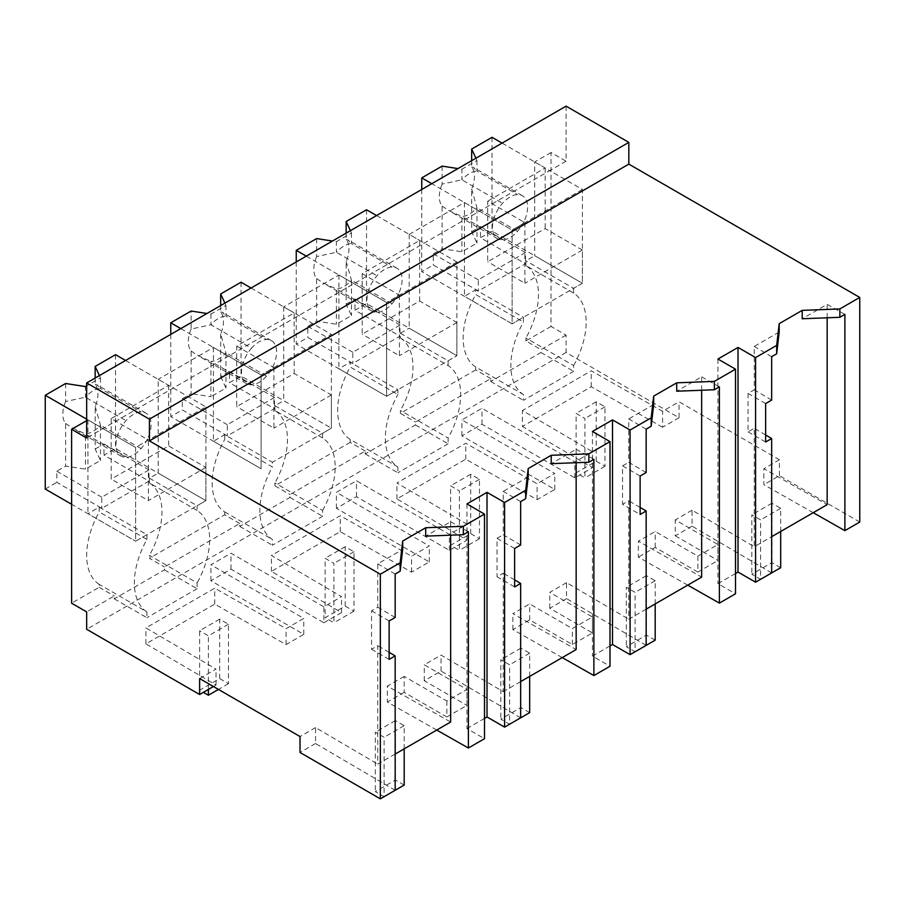 <?xml version="1.0" encoding="UTF-8"?>
<svg xmlns="http://www.w3.org/2000/svg" width="905" height="905" viewBox="0 0 905 905"><rect width="100%" height="100%" fill="white"/><g stroke="black" fill="none" stroke-linecap="round" stroke-linejoin="round"><path stroke-width="0.68" stroke-dasharray="4.53 3.39" d="M844.885 314.408L827.159 304.352L802.215 318.752M813.233 512.694L763.854 484.673L763.854 468.733L827.159 504.651M827.159 317.802L827.159 304.352M859.75 522.061L779.431 475.691L763.854 484.673M779.431 475.691L779.431 459.751L679.033 401.786L662.584 411.277L591.248 370.801L522.423 410.542L592.526 451.731L574.867 461.923L481.992 408.302L461.912 419.897L554.788 473.519L537.084 483.734L465.747 443.258L396.922 482.999L467.025 524.187L449.366 534.38L356.491 480.759L336.411 492.354L429.287 545.975L411.583 556.19L340.246 515.714L271.421 555.455L341.524 596.644L323.866 606.836L230.99 553.215L210.91 564.811L303.786 618.432L286.082 628.647L214.745 588.171L145.92 627.912L216.024 669.1L199.62 678.569M566.077 106.157L566.077 161.226L551.021 152.526L551.021 326.422L566.077 335.122L566.077 352.509L679.033 417.725L679.033 401.786M765.63 403.573L748.05 393.426L754.25 389.851L754.25 346.445L779.194 332.045M748.05 393.426L748.05 431.866L754.25 428.291L754.25 546.744L771.66 536.688M446.855 701.024L446.855 716.975L404.184 692.336L404.184 676.397L446.855 701.024L466.935 689.44L424.264 664.802L441.04 655.107L503.248 691.658L503.248 573.204L497.049 576.779L514.628 586.926M404.184 676.397L387.351 686.103L450.656 722.02M395.168 754.057L377.747 764.114L377.747 645.661L371.548 649.247L371.548 610.796L377.747 607.221L377.747 563.815L402.691 549.414M395.168 790.291L315.54 743.514L315.54 727.575L377.747 764.114M315.54 727.575L300.019 736.534M779.431 459.751L763.854 468.733M771.66 572.922L692.042 526.144L692.042 510.194L754.25 546.744M692.042 510.194L675.266 519.889L717.937 544.527L697.857 556.111L655.186 531.484L638.353 541.19L701.658 577.107M646.159 609.144L628.749 619.201L628.749 500.748L622.55 504.323L640.129 514.47M646.159 645.378L566.541 598.601L566.541 582.65L628.749 619.201M566.541 582.65L549.765 592.345L592.436 616.984L572.356 628.568L529.685 603.94L512.852 613.647L576.157 649.564M520.658 681.601L503.248 691.658M679.033 417.725L662.584 427.217L662.584 411.277M213.422 686.533L216.024 685.04L145.92 643.851L214.745 604.11L286.082 644.586L303.786 634.371L210.91 580.75L230.99 569.155L323.866 622.776L323.866 606.836M566.077 352.509L86.665 629.292M662.584 427.217L591.248 386.74L522.423 426.481L522.423 410.542M323.866 622.776L341.524 612.583L271.421 571.394L340.246 531.654L411.583 572.13L429.287 561.915L336.411 508.293L356.491 496.698L449.366 550.319L467.025 540.127L396.922 498.938L465.747 459.197L537.084 499.673L554.788 489.458L461.912 435.837L481.992 424.241L574.867 477.863L592.526 467.67L522.423 426.481M566.077 335.122L540.975 349.613L540.975 352.509L490.781 381.491L490.781 378.595L415.474 422.069L415.474 424.965L365.281 453.948L365.281 451.052L289.973 494.526L289.973 497.422L239.78 526.405L239.78 523.509L164.472 566.983L164.472 569.879L114.279 598.861L114.279 595.965L86.665 611.904M551.021 326.422L525.918 340.914L540.975 349.613M551.021 152.526L534.708 161.95L534.708 255.73L582.39 283.265L512.117 323.843L523.407 317.327L523.407 322.078L475.713 294.544L475.713 289.792L523.407 317.327M525.918 340.914L525.918 338.018L573.612 365.552L573.612 371.344L523.407 400.327L523.407 394.535A64.334 37.15 -60 0 1 523.407 322.078M573.612 365.552A64.334 37.15 -60 0 0 573.612 293.096L525.918 265.561A64.334 37.15 -60 0 1 525.918 338.018M525.918 265.561L525.918 260.81L534.708 255.73M534.708 161.95L549.765 170.638L86.665 438.009M566.077 161.226L549.765 170.638L582.39 189.484L582.39 283.265L573.612 288.344L525.918 260.81M735.505 573.51L717.937 583.646L735.505 593.793M717.937 359.025L717.937 583.646M771.66 400.078L754.25 389.851M765.63 442.013L748.05 431.866M765.63 434.977L754.25 428.291M771.66 356.683L754.25 346.445M697.857 556.111L697.857 572.062L717.937 560.466L717.937 544.527M692.042 526.144L675.266 535.828L675.266 519.889M675.266 535.828L717.937 560.466M591.248 386.74L591.248 370.801M592.526 467.67L592.526 451.731M574.867 477.863L574.867 461.923M481.992 424.241L481.992 408.302M461.912 435.837L461.912 419.897M540.975 352.509L573.612 371.344M490.781 381.491L523.407 400.327M490.781 378.595L475.713 369.896L475.713 367L523.407 394.535M475.713 369.896L400.417 413.37L415.474 422.069M573.612 293.096L573.612 288.344M415.474 424.965L448.111 443.812L448.111 438.009A64.334 37.15 -60 0 0 448.111 365.552L400.417 338.018L400.417 333.266L409.207 328.198L456.889 355.722L456.889 261.941L409.207 234.406L464.423 202.516L512.117 230.051L512.117 323.843L464.423 296.308L475.713 289.792M582.39 189.484L512.117 230.051L512.117 323.843L421.753 271.681L433.303 265.007L478.304 290.991L525.488 263.751L480.487 237.766L492.037 231.103L582.39 283.265L582.39 250.052L545.172 228.569L487.693 261.749L487.693 201.182L524.911 222.664L512.117 230.051L431.787 183.681M687.732 585.15L638.353 557.129L638.353 541.19M697.857 572.062L655.186 547.423L638.353 557.129M464.423 202.516L464.423 296.308M475.713 367A64.334 37.15 -60 0 1 475.713 294.544M400.417 413.37L400.417 410.474L448.111 438.009M400.417 338.018A64.334 37.15 -60 0 1 400.417 410.474M409.207 234.406L409.207 328.198M86.665 420.621L87.921 419.897L135.614 447.432L135.614 541.213L146.904 534.697L99.211 507.162L87.921 513.678L135.614 541.213L71.608 504.266M114.279 598.861L146.904 617.708L146.904 611.904L99.211 584.37L99.211 587.277L71.608 603.216M87.921 419.897L87.921 513.678M99.211 584.37A64.334 37.15 -60 0 1 99.211 511.913L99.211 507.162M99.211 587.277L114.279 595.965M216.024 685.04L216.024 669.1M315.54 743.514L300.019 752.474M173.262 388.007L205.888 406.854L135.614 447.432L135.614 541.213L205.888 500.646L158.205 473.111L158.205 379.319L173.262 388.007M456.889 261.941L386.616 302.508L338.923 274.984L300.019 297.44L283.706 306.863L331.388 334.398L261.115 374.975L213.422 347.441L158.205 379.319M146.904 611.904A64.334 37.15 -60 0 1 146.904 539.448L99.211 511.913M146.904 539.448L146.904 534.697M239.78 523.509L224.712 514.809L149.416 558.294L164.472 566.983M164.472 569.879L197.109 588.725L197.109 582.922L149.416 555.387L149.416 558.294M197.109 588.725L146.904 617.708M145.92 643.851L145.92 627.912M214.745 604.11L214.745 588.171M286.082 644.586L286.082 628.647M303.786 634.371L303.786 618.432M210.91 580.75L210.91 564.811M230.99 569.155L230.99 553.215M389.127 652.347L377.747 645.661M450.656 535.172L450.656 521.721L425.712 536.133M436.73 730.064L387.351 702.054L387.351 686.103M468.383 531.778L450.656 521.721M404.184 692.336L387.351 702.054M446.855 716.975L466.935 705.38L466.935 689.44M389.127 659.383L371.548 649.247M389.127 620.943L371.548 610.796M395.168 617.459L377.747 607.221M395.168 574.053L377.747 563.815M466.935 503.938L466.935 728.559L484.503 738.706M484.503 718.423L466.935 728.559M205.888 406.854L205.888 500.646L197.109 505.714L197.109 510.465A64.334 37.15 -60 0 1 197.109 582.922M197.109 510.465L149.416 482.931A64.334 37.15 -60 0 1 149.416 555.387M149.416 482.931L149.416 478.179L158.205 473.111M213.422 347.441L213.422 441.221L224.712 434.705L272.405 462.24L272.405 466.991L224.712 439.457L224.712 434.705M224.712 514.809L224.712 511.913A64.334 37.15 -60 0 1 224.712 439.457M520.658 717.835L441.04 671.058L424.264 680.741L466.935 705.38M149.416 478.179L197.109 505.714M562.231 657.607L512.852 629.597L529.685 619.88L572.356 644.518L592.436 632.923L592.436 616.984M566.541 598.601L549.765 608.284L592.436 632.923M610.004 645.966L592.436 656.102L610.004 666.25M592.436 431.481L592.436 656.102M640.129 507.434L628.749 500.748M549.765 608.284L549.765 592.345M572.356 644.518L572.356 628.568M640.129 476.03L622.55 465.883L622.55 504.323M646.159 472.534L628.749 462.308L628.749 418.902L646.159 429.14M622.55 465.883L628.749 462.308M653.693 404.501L628.749 418.902M701.658 390.259L701.658 376.808L676.714 391.22M719.385 386.865L701.658 376.808M655.186 547.423L655.186 531.484M554.788 489.458L554.788 473.519M537.084 499.673L537.084 483.734M465.747 459.197L465.747 443.258M396.922 498.938L396.922 482.999M467.025 540.127L467.025 524.187M449.366 550.319L449.366 534.38M356.491 496.698L356.491 480.759M336.411 508.293L336.411 492.354M400.417 333.266L448.111 360.801L456.889 355.722L386.616 396.3L397.906 389.784L397.906 394.535L350.212 367L350.212 362.249L397.906 389.784M448.111 365.552L448.111 360.801M365.281 453.948L397.906 472.795L397.906 466.991A64.334 37.15 -60 0 1 397.906 394.535M448.111 443.812L397.906 472.795M365.281 451.052L350.212 442.353L350.212 439.457L397.906 466.991M350.212 442.353L274.916 485.827L289.973 494.526M306.286 256.138L386.616 302.508L386.616 396.3L338.923 368.765L350.212 362.249M338.923 274.984L338.923 368.765M350.212 439.457A64.334 37.15 -60 0 1 350.212 367M274.916 485.827L274.916 482.931L322.61 510.465L322.61 516.269L272.405 545.251L272.405 539.448A64.334 37.15 -60 0 1 272.405 466.991M322.61 510.465A64.334 37.15 -60 0 0 322.61 438.009L274.916 410.474A64.334 37.15 -60 0 1 274.916 482.931M274.916 410.474L274.916 405.723L283.706 400.655L331.388 428.178L272.405 462.24M283.706 306.863L283.706 400.655M441.04 671.058L441.04 655.107M514.628 579.89L503.248 573.204M424.264 680.741L424.264 664.802M514.628 548.487L497.049 538.339L497.049 576.779M520.658 545.002L503.248 534.765L503.248 491.358L520.658 501.596M497.049 538.339L503.248 534.765M528.192 476.958L503.248 491.358M576.157 462.715L576.157 449.265L551.213 463.677M593.884 459.321L576.157 449.265M512.852 629.597L512.852 613.647M529.685 619.88L529.685 603.94M429.287 561.915L429.287 545.975M411.583 572.13L411.583 556.19M340.246 531.654L340.246 515.714M271.421 571.394L271.421 555.455M341.524 612.583L341.524 596.644M289.973 497.422L322.61 516.269M274.916 405.723L322.61 433.257L331.388 428.178L331.388 334.398M322.61 438.009L322.61 433.257M239.78 526.405L272.405 545.251M224.712 511.913L272.405 539.448M180.785 328.594L261.115 374.975L261.115 468.756L213.422 441.221M780.687 567.707L771.897 562.639L751.817 574.234L760.607 579.302L760.607 519.889L751.817 514.809L751.817 574.234M780.687 531.484L780.687 508.293L771.897 503.225L771.897 562.639M771.897 503.225L751.817 514.809M780.687 508.293L760.607 519.889M655.186 640.163L646.396 635.095L626.317 646.69L635.106 651.758L635.106 592.345L626.317 587.277L626.317 646.69M655.186 603.94L655.186 580.75L646.396 575.682L646.396 635.095M646.396 575.682L626.317 587.277M655.186 580.75L635.106 592.345M529.685 712.62L520.895 707.552L500.816 719.147L509.606 724.215L509.606 664.802L500.816 659.734L500.816 719.147M529.685 676.397L529.685 653.206L520.895 648.138L520.895 707.552M520.895 648.138L500.816 659.734M529.685 653.206L509.606 664.802M404.184 785.076L395.394 780.008L375.315 791.604L384.105 796.672L384.105 737.258L375.315 732.19L375.315 791.604M404.184 748.854L404.184 725.663L395.394 720.595L395.394 780.008M395.394 720.595L375.315 732.19M404.184 725.663L384.105 737.258M596.203 461.199L596.203 401.786L604.981 406.854L604.981 466.267L596.203 461.199L576.123 472.795L584.902 477.863L584.902 418.449L576.123 413.37L576.123 472.795M604.981 466.267L584.902 477.863M596.203 401.786L576.123 413.37M604.981 406.854L584.902 418.449M470.702 533.656L470.702 474.243L479.48 479.311L479.48 538.724L470.702 533.656L450.622 545.251L459.401 550.319L459.401 490.906L450.622 485.827L450.622 545.251M479.48 538.724L459.401 550.319M470.702 474.243L450.622 485.827M479.48 479.311L459.401 490.906M345.201 606.112L345.201 546.699L353.979 551.767L353.979 611.18L345.201 606.112L325.121 617.708L333.9 622.776L333.9 563.363L325.121 558.294L325.121 617.708M353.979 611.18L333.9 622.776M345.201 546.699L325.121 558.294M353.979 551.767L333.9 563.363M219.7 678.569L219.7 619.156L228.479 624.224L228.479 683.637L219.7 678.569L199.62 690.164L203.376 692.336M228.479 683.637L218.444 689.44M219.7 619.156L199.62 630.751L199.62 690.164M228.479 624.224L208.399 635.819L199.62 630.751M208.399 689.44L208.399 635.819M502.071 143.103L545.172 167.991L487.693 201.182M475.917 158.205L476.969 160.502L461.912 169.19L457.953 168.579M524.911 222.664L524.911 283.242L487.693 261.749M545.172 167.991L545.172 228.569M524.81 219.711A24.842 14.344 120 0 0 524.81 197.754A24.842 14.344 120 0 0 522.457 195.74A24.842 14.344 120 0 0 517.558 194.586A24.831 14.333 120 0 0 502.513 203.286A24.842 14.344 120 0 0 495.261 214.813A24.842 14.344 120 0 0 495.261 236.771A24.842 14.344 120 0 0 497.614 238.784A24.842 14.344 120 0 0 502.501 239.938A24.831 14.333 120 0 0 517.558 231.239A24.842 14.344 120 0 0 524.81 219.711M492.037 137.311L492.037 231.103M471.663 160.66L471.663 167.074A24.842 14.344 -60 0 1 471.663 189.032L471.663 231.669L476.969 243.094L461.912 251.794L442.115 248.728L433.303 253.819L433.303 265.007M471.663 231.669L480.487 226.578L480.487 237.766M471.663 167.074L473.394 167.414L476.969 171.147A24.831 14.333 120 0 0 461.912 179.857L461.912 169.19M476.969 160.502L476.969 171.158L517.558 194.586M442.115 166.124L442.115 184.134L461.912 179.846L502.501 203.274M442.115 184.134A24.842 14.344 -60 0 0 442.115 206.091L442.115 248.728M421.753 189.473L421.753 271.681M582.39 250.052L524.911 283.242M471.663 189.032L476.969 207.811A24.831 14.333 -60 0 1 461.912 216.487L502.513 239.927M442.115 206.091L448.541 210.458L461.912 216.51L461.912 251.794M480.487 226.578L525.488 252.563L525.488 263.751M525.488 252.563L478.304 279.803L478.304 290.991M433.303 253.819L478.304 279.803M517.558 231.25L476.969 207.811L476.969 243.094M362.192 273.638L399.41 295.12L386.616 302.508L386.616 396.3L296.252 344.138L307.802 337.463L352.803 363.448L399.987 336.208L354.986 310.223L366.536 303.56L456.889 355.722L456.889 322.508L419.671 301.026L362.192 334.205L362.192 273.638L419.671 240.447L419.671 301.026M376.571 215.56L419.671 240.447M350.416 230.662L351.468 232.958L336.411 241.646L332.452 241.035M399.41 295.12L399.41 355.699L362.192 334.205M399.309 292.168A24.842 14.344 120 0 0 399.309 270.21A24.842 14.344 120 0 0 396.956 268.197A24.842 14.344 120 0 0 392.057 267.043A24.831 14.333 120 0 0 377.012 275.742A24.842 14.344 120 0 0 369.76 287.27A24.842 14.344 120 0 0 369.76 309.227A24.842 14.344 120 0 0 372.113 311.241A24.842 14.344 120 0 0 377 312.395A24.831 14.333 120 0 0 392.057 303.695A24.842 14.344 120 0 0 399.309 292.168M366.536 209.768L366.536 303.56M346.163 233.117L346.163 239.531A24.842 14.344 -60 0 1 346.163 261.488L346.163 304.125L351.468 315.551L336.411 324.25L316.614 321.185L307.802 326.275L307.802 337.463M346.163 304.125L354.986 299.035L354.986 310.223M346.163 239.531L347.893 239.87L351.468 243.603A24.831 14.333 120 0 0 336.411 252.314L336.411 241.646M351.468 232.958L351.468 243.615L392.057 267.043M316.614 238.581L316.614 256.59L336.411 252.303L377 275.731M316.614 256.59A24.842 14.344 -60 0 0 316.614 278.548L316.614 321.185M296.252 261.941L296.252 344.138M456.889 322.508L399.41 355.699M346.163 261.488L351.468 280.267A24.831 14.333 -60 0 1 336.411 288.944L377.012 312.383M316.614 278.548L323.04 282.914L336.411 288.966L336.411 324.25M354.986 299.035L399.987 325.019L399.987 336.208M399.987 325.019L352.803 352.26L352.803 363.448M307.802 326.275L352.803 352.26M392.057 303.707L351.468 280.267L351.468 315.551M236.691 346.095L273.91 367.577L261.115 374.975L261.115 468.756L170.751 416.594L182.301 409.92L227.302 435.905L274.486 408.664L229.485 382.679L241.035 376.016L331.388 428.178L331.388 394.965L294.17 373.482L236.691 406.662L236.691 346.095L294.17 312.904L294.17 373.482M251.07 288.016L294.17 312.904M224.915 303.13L225.967 305.415L210.91 314.103L206.951 313.492M273.91 367.577L273.91 428.156L236.691 406.662M220.662 305.573L220.662 311.987A24.842 14.344 -60 0 1 220.662 333.945L225.967 352.724A24.831 14.333 -60 0 1 210.91 361.4L251.511 384.84A24.831 14.333 120 0 0 266.556 376.152A24.842 14.344 120 0 0 273.808 364.625A24.842 14.344 120 0 0 273.808 342.667A24.842 14.344 120 0 0 271.455 340.653A24.842 14.344 120 0 0 266.556 339.499A24.831 14.333 120 0 0 251.511 348.199M220.662 311.987L222.392 312.327L225.967 316.06A24.831 14.333 120 0 0 210.91 324.771L251.5 348.199A24.842 14.344 120 0 0 244.26 359.726A24.842 14.344 120 0 0 244.26 381.684A24.842 14.344 120 0 0 246.613 383.697A24.842 14.344 120 0 0 251.5 384.851M241.035 282.224L241.035 376.016M220.662 333.945L220.662 376.582L229.485 371.491L229.485 382.679M225.967 305.415L225.967 316.071L266.556 339.499M210.91 314.103L210.91 324.759L191.113 329.047L191.113 311.048M191.113 329.047A24.842 14.344 -60 0 0 191.113 351.004L191.113 393.641L182.301 398.732L182.301 409.92M170.751 334.398L170.751 416.594M331.388 394.965L273.91 428.156M191.113 351.004L197.539 355.371L210.91 361.423L210.91 396.707L191.113 393.641M229.485 371.491L274.486 397.476L274.486 408.664M220.662 376.582L225.967 388.019L210.91 396.707M274.486 397.476L227.302 424.717L227.302 435.905M182.301 398.732L227.302 424.717M266.556 376.163L225.967 352.724L225.967 388.019M125.569 360.473L168.669 385.36L111.191 418.551L148.409 440.034L135.614 447.432L86.665 419.173M99.414 375.586L100.466 377.871L86.665 385.835M111.191 418.551L111.191 479.118L148.409 500.612L148.409 440.034M168.669 385.36L168.669 445.939L111.191 479.118M148.307 437.081A24.842 14.344 120 0 0 148.307 415.124A24.842 14.344 120 0 0 145.954 413.11A24.842 14.344 120 0 0 141.067 411.956A24.831 14.333 120 0 0 126.01 420.655A24.842 14.344 120 0 0 118.759 432.183A24.842 14.344 120 0 0 118.759 454.14A24.842 14.344 120 0 0 121.112 456.154A24.842 14.344 120 0 0 125.999 457.308A24.831 14.333 120 0 0 141.056 448.609A24.842 14.344 120 0 0 148.307 437.081M115.535 354.681L115.535 448.473L205.888 500.646L205.888 467.421L168.669 445.939M95.161 378.03L95.161 384.444A24.842 14.344 -60 0 1 95.161 406.402L95.161 449.038L100.466 460.475L85.409 469.163L65.613 466.098L56.8 471.2L56.8 482.376L101.801 508.361L148.986 481.121L103.985 455.136L115.535 448.473M95.161 449.038L103.985 443.948L103.985 455.136M95.161 384.444L96.892 384.783L100.466 388.517A24.831 14.333 120 0 0 85.409 397.227L85.409 386.559M100.466 377.871L100.466 388.539L141.067 411.956M65.613 383.505L65.613 401.503L85.409 397.216L125.999 420.655M65.613 401.503A24.842 14.344 -60 0 0 65.613 423.461L65.613 466.098M45.25 489.051L56.8 482.376M205.888 467.421L148.409 500.612M95.161 406.402L100.466 425.18A24.831 14.333 -60 0 1 85.409 433.868L85.409 469.163M65.613 423.461L72.038 427.827L85.409 433.88L126.01 457.297M103.985 443.948L148.986 469.933L148.986 481.121M148.986 469.933L101.801 497.173L101.801 508.361M56.8 471.2L101.801 497.173M141.067 448.62L100.466 425.18L100.466 460.475M522.457 195.74L473.394 167.414M497.614 238.784L448.541 210.446M396.956 268.197L347.893 239.87M372.113 311.241L323.04 282.903M271.455 340.653L222.392 312.327M246.613 383.697L197.539 355.371M145.954 413.11L96.892 384.783M121.112 456.154L72.038 427.827"/><path stroke-width="1.36" d="M86.665 420.621L71.608 429.309L86.665 438.009L86.665 382.939L566.077 106.157L628.828 142.379L628.828 164.122L859.75 297.44L839.863 308.922L839.863 317.304L802.215 318.752L802.215 310.37L779.194 323.662L776.682 345.393L755.585 357.577L755.585 582.198L771.66 572.922L771.66 438.529L765.63 442.013L765.63 403.573L771.66 400.078L771.66 356.683L776.682 353.787L776.682 345.393M859.75 297.44L859.75 522.061L844.885 530.647L844.885 314.408L839.863 317.304M839.863 308.922L802.215 310.37M844.885 530.647L813.233 512.694M771.66 536.688L827.159 504.651L827.159 317.802M628.828 164.122L149.416 440.905L380.338 574.223L400.18 562.774L402.691 541.032L425.712 527.739L463.36 526.291L484.503 514.085L466.935 503.938L487.014 492.354L504.583 502.49L525.681 490.306L528.192 468.575L551.213 455.283L588.861 453.835L610.004 441.629L592.436 431.481L612.515 419.897L630.084 430.033L651.181 417.85L653.693 396.119L676.714 382.826L714.362 381.378L735.505 369.172L717.937 359.025L738.016 347.441L755.585 357.577M779.194 323.662L779.194 332.045L776.682 353.787M450.656 535.172L450.656 722.02L395.168 754.057M380.338 574.223L380.338 798.844L300.019 752.474L300.019 736.534L199.62 678.569L199.62 694.508L86.665 629.292L86.665 611.904L71.608 603.216L71.608 429.309M701.658 390.259L701.658 577.107L646.159 609.144M576.157 462.715L576.157 649.564L520.658 681.601M628.828 142.379L149.416 419.173L86.665 382.939M149.416 440.905L149.416 419.173M213.422 686.533L199.62 694.508M738.016 347.441L738.016 572.062L755.585 582.198M738.016 572.062L735.505 573.51M771.66 438.529L765.63 434.977M735.505 369.172L735.505 593.793L719.385 603.103L687.732 585.15M400.18 562.774L400.18 571.157L395.168 574.053L395.168 617.459L389.127 620.943L389.127 659.383L395.168 655.899L395.168 790.291L380.338 798.844M395.168 655.899L389.127 652.347M425.712 527.739L425.712 536.133L463.36 534.685L463.36 526.291M402.691 541.032L402.691 549.414L400.18 571.157M484.503 514.085L484.503 738.706L468.383 748.016L436.73 730.064M468.383 748.016L468.383 531.778L463.36 534.685M487.014 492.354L487.014 716.975L484.503 718.423M525.681 490.306L525.681 498.7L520.658 501.596L520.658 545.002L514.628 548.487L514.628 586.926L520.658 583.442L520.658 717.835L504.583 727.111L487.014 716.975M612.515 419.897L612.515 644.518L630.084 654.654L630.084 430.033M651.181 417.85L651.181 426.244L646.159 429.14L646.159 472.534L640.129 476.03L640.129 514.47L646.159 510.986L646.159 645.378L630.084 654.654M612.515 644.518L610.004 645.966M610.004 441.629L610.004 666.25L593.884 675.56L562.231 657.607M646.159 510.986L640.129 507.434M653.693 396.119L653.693 404.501L651.181 426.244M714.362 381.378L714.362 389.761L676.714 391.22L676.714 382.826M719.385 603.103L719.385 386.865L714.362 389.761M504.583 502.49L504.583 727.111M520.658 583.442L514.628 579.89M528.192 468.575L528.192 476.958L525.681 498.7M588.861 453.835L588.861 462.217L551.213 463.677L551.213 455.283M593.884 675.56L593.884 459.321L588.861 462.217M760.607 579.302L780.687 567.707L780.687 531.484M635.106 651.758L655.186 640.163L655.186 603.94M509.606 724.215L529.685 712.62L529.685 676.397M384.105 796.672L404.184 785.076L404.184 748.854M218.444 689.44L208.399 695.232L203.376 692.336M208.399 695.232L208.399 689.44M475.917 158.205L471.663 149.065L492.037 137.311L502.071 143.103M457.953 168.579L442.115 166.124L421.753 177.889L431.787 183.681M471.663 149.065L471.663 160.66M421.753 177.889L421.753 189.473M350.416 230.662L346.163 221.521L366.536 209.768L376.571 215.56M332.452 241.035L316.614 238.581L296.252 250.346L306.286 256.138M346.163 221.521L346.163 233.117M296.252 250.346L296.252 261.941M224.915 303.13L220.662 293.978L241.035 282.224L251.07 288.016M206.951 313.492L191.113 311.048L170.751 322.802L180.785 328.594M220.662 293.978L220.662 305.573M170.751 322.802L170.751 334.398M99.414 375.586L95.161 366.435L115.535 354.681L125.569 360.473M86.665 385.835L85.409 386.559L65.613 383.505L45.25 395.259L86.665 419.173M95.161 366.435L95.161 378.03M45.25 395.259L45.25 489.051L71.608 504.266"/></g></svg>
